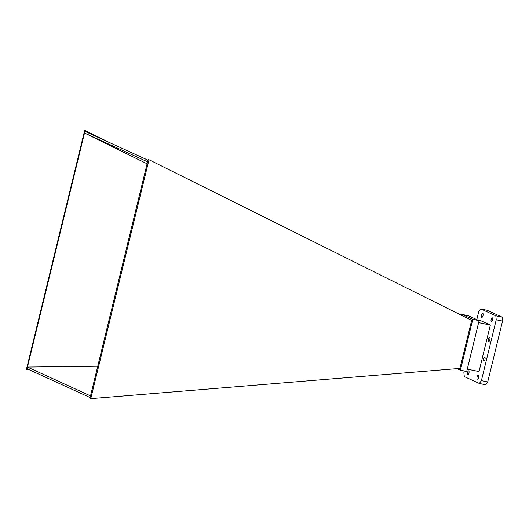 <?xml version="1.0" encoding="UTF-8"?>
<svg xmlns="http://www.w3.org/2000/svg" width="529" height="529" viewBox="0 0 529 529"><rect width="100%" height="100%" fill="white"/><g stroke="black" fill="none" stroke-linecap="round" stroke-linejoin="round"><path stroke-width="0.79" d="M28.758 369.533L26.45 369.262L84.693 130.332L111.05 143.28M149.006 159.738L90.763 398.668L459.946 368.389L471.65 320.382L149.006 159.738L148.18 159.355L147.981 160.161L84.911 131.331L85.109 130.518M147.095 163.798L84.501 133.004L84.911 131.331M26.84 369.559L84.501 133.004L147.571 161.841L147.981 160.161M97.746 366.22L27.442 367.066L90.512 395.904L147.571 161.841M27.032 368.746L90.102 397.577L90.512 395.904M457.043 368.627L460.409 370.161L466.717 371.477L479.102 320.66L468.264 315.701L461.956 314.391L461.698 315.429M460.409 370.161L472.794 319.344L461.956 314.391M472.794 319.344L479.102 320.66M478.203 320.243L481.106 320.852L490.343 325.077L479.016 371.563L467.292 369.123M490.343 325.077L478.626 322.637M476.808 319.609L478.719 311.76L480.795 308.949L487.11 310.265L502.12 317.129L502.55 321.083L487.712 381.964L485.635 384.775L479.32 383.465L464.303 376.595L463.88 372.641L464.29 370.968M478.606 377.455A2.096 0.807 101.8 0 1 477.429 379.161A2.096 0.807 101.8 0 1 477.065 376.946A2.096 0.807 101.8 0 1 478.282 375.054A2.096 0.807 101.8 0 1 478.606 377.455M492.545 320.005A1.931 0.741 101.8 0 1 491.461 321.579A1.931 0.741 101.8 0 1 491.124 319.536A1.931 0.741 101.8 0 1 492.248 317.803A1.931 0.741 101.8 0 1 492.545 320.005M468.959 373.038A1.931 0.741 101.8 0 1 467.874 374.611A1.931 0.741 101.8 0 1 467.537 372.575A1.931 0.741 101.8 0 1 468.661 370.836A1.931 0.741 101.8 0 1 468.959 373.038M485 359.35A1.931 0.741 101.8 0 1 483.916 360.923A1.931 0.741 101.8 0 1 483.579 358.887A1.931 0.741 101.8 0 1 484.703 357.148A1.931 0.741 101.8 0 1 485 359.35M480.795 308.949L495.812 315.813L496.242 319.767L481.397 380.655L479.32 383.465M483.017 315.648A2.096 0.807 101.8 0 1 481.833 317.354A2.096 0.807 101.8 0 1 481.469 315.139A2.096 0.807 101.8 0 1 482.693 313.254A2.096 0.807 101.8 0 1 483.017 315.648M489.834 339.79A2.096 0.807 101.8 0 1 488.657 341.496A2.096 0.807 101.8 0 1 488.293 339.281A2.096 0.807 101.8 0 1 489.51 337.396A2.096 0.807 101.8 0 1 489.834 339.79M487.712 381.964L481.397 380.655M502.12 317.129L495.812 315.813M502.55 321.083L496.242 319.767M90.763 398.668L89.904 398.39L90.102 397.577"/></g></svg>
